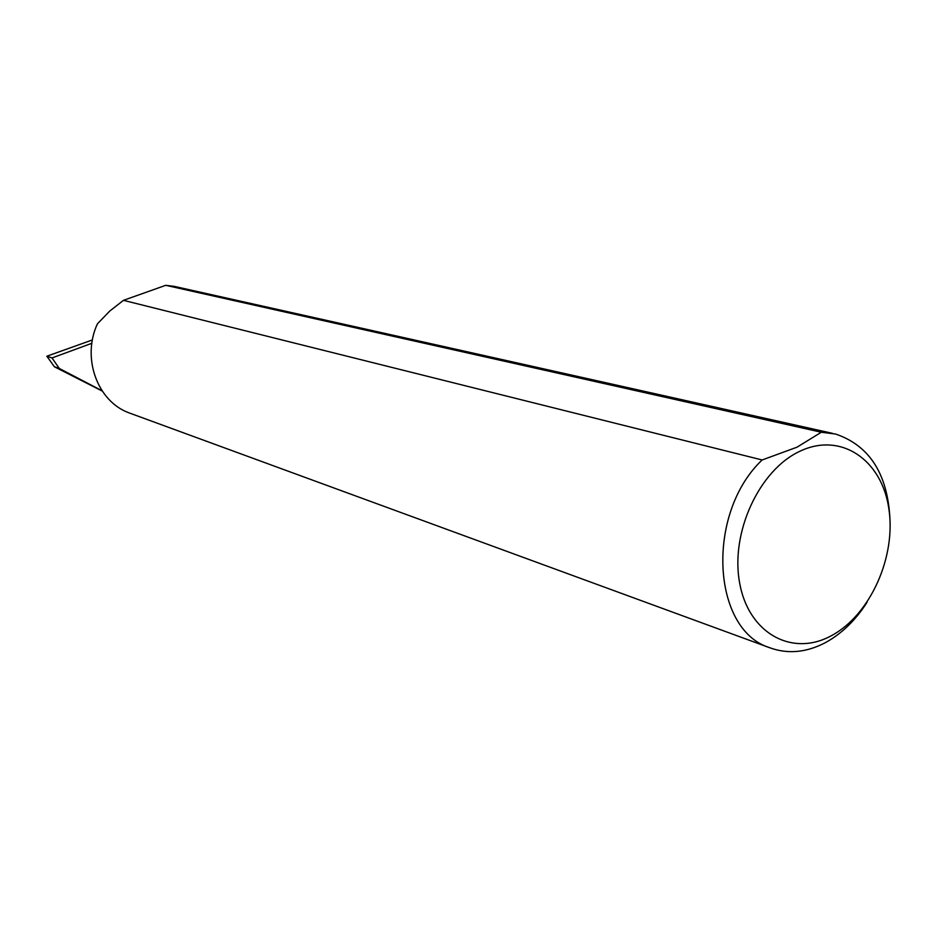<?xml version="1.0" encoding="UTF-8"?>
<svg xmlns="http://www.w3.org/2000/svg" width="937" height="937" viewBox="0 0 937 937"><rect width="100%" height="100%" fill="white"/><g stroke="black" fill="none" stroke-linecap="round" stroke-linejoin="round"><path stroke-width="1.41" d="M800.128 451.154C759.216 469.812 730.075 532.989 739.691 583.177C748.71 633.658 792.351 657.06 831.201 635.801C870.204 615.258 896.475 556.683 888.791 508.346C881.694 459.751 840.911 431.746 800.128 451.154M131.18 413.65L129.212 412.924C97.483 401.657 81.425 357.993 97.436 323.815L109.688 311.119L123.461 300.332L762.132 459.973L797.024 447.183L821.304 432.238L165.744 285.316L174.223 286.371L832.536 433.351M762.132 459.973C705.76 513.289 711.651 629.418 769.3 647.584C787.443 654.331 806.125 652.691 825.321 642.677C841.625 633.799 855.54 620.341 867.053 602.292M890.15 524.357C889.037 476.172 870.848 446.059 835.593 434.03L821.304 432.238M91.861 343.282L52.015 357.946L46.85 356.212L92.412 339.944M102.227 391.057L54.428 366.789L59.289 368.464L102.028 390.741M46.85 356.212L54.428 366.789M52.015 357.946L59.289 368.464M123.461 300.332L165.744 285.316M129.212 412.924L769.3 647.584"/></g></svg>
